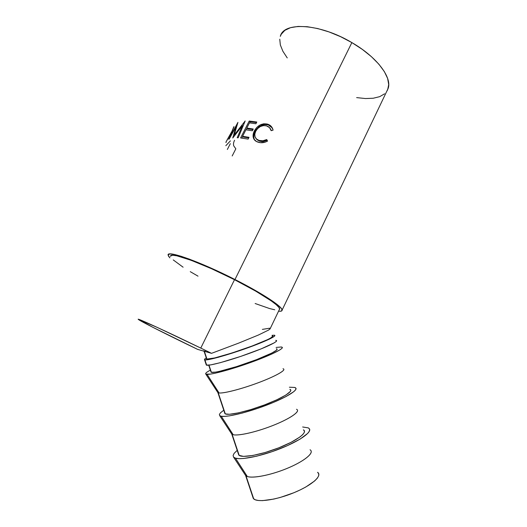 <?xml version="1.0" encoding="UTF-8"?>
<svg xmlns="http://www.w3.org/2000/svg" width="527" height="527" viewBox="0 0 527 527"><rect width="100%" height="100%" fill="white"/><g stroke="black" fill="none" stroke-linecap="round" stroke-linejoin="round"><path stroke-width="0.79" d="M206.716 358.347L204.048 351.206L197.638 349.388L188.198 344.829C162.955 332.583 139.899 320.897 138.384 319.448C135.05 317.037 166.341 331.318 200.774 348.077L234.515 279.699C200.985 262.558 168.824 251.221 170.643 256.432L170.807 255.806L172.757 255.252L176.874 255.812L191.13 260.292L211.551 268.73L234.515 279.699L200.774 348.077L211.531 353.334L238.599 343.143L258.368 335.047L268.823 329.942L270.311 328.393L268.823 329.942L258.368 335.047L238.599 343.143L211.531 353.334L204.048 351.206L211.531 353.334L200.774 348.077L157.165 327.366L138.311 319.283L152.652 327.208L197.638 349.388L204.048 351.206L203.896 350.758M282.136 310.041C282.202 311.082 281.01 311.47 278.546 311.2L280.516 311.253L282.083 310.482L281.484 308.624L278.618 305.693L273.513 301.773L257.196 291.517L234.976 279.521L210.872 268.012L189.47 259.165L181.031 256.254L174.575 254.501L170.3 253.942L168.304 254.541L168.548 256.221L169.898 257.881L168.139 255.173C166.222 249.719 199.838 261.557 234.976 279.521C262.334 293.361 282.38 306.628 282.136 310.041L388.195 88.305C392.081 77.383 376.924 57.061 351.865 42.595C319.915 23.419 283.533 21.502 280.311 36.383L281.247 34.255L284.857 30.335L290.529 27.674L298.104 26.429L307.313 26.712L317.788 28.57L329.059 31.936L340.607 36.686L351.865 42.595L234.976 279.521L351.865 42.595L362.306 49.38L371.443 56.699L378.88 64.208L384.328 71.56L387.628 78.444L388.715 84.577L387.655 89.755L386.66 91.514M234.021 126.678L231.649 132.369L225.984 142.02M242.354 125.67L232.756 138.008L235.944 126.809L229.232 138.97L228.698 139.227L237.934 122.376L234.199 135.024L245.174 120.966L238.191 137.784L237.196 137.751L242.354 125.67L243.079 126.216L242.354 125.67L237.196 137.751L238.191 137.784L245.174 120.966L234.199 135.024L234.719 135.386L234.199 135.024L237.934 122.376L228.698 139.227L229.232 138.97L235.944 126.809L236.458 127.139L235.944 126.809L232.756 138.008L242.354 125.67M240.595 137.942L249.205 121.045L256.794 122.027L255.905 123.773L249.449 122.857L246.801 128.054L253.243 129.016L252.354 130.768L245.911 129.794L242.591 136.315L249.021 137.343L248.125 139.102L240.595 137.942L249.205 121.045L250.121 121.816L249.581 122.87L250.121 121.816L249.205 121.045L256.794 122.027L255.905 123.773L249.449 122.857L246.801 128.054L247.69 128.825L252.96 129.57L247.69 128.825L246.801 128.054L253.243 129.016L252.354 130.768L245.911 129.794L242.591 136.315L243.494 137.073L248.744 137.883L243.494 137.073L242.591 136.315L249.021 137.343L248.125 139.102L240.595 137.942M272.96 129.576L273.085 130.123L271.188 130.683L269.488 127.587L266.451 125.841L263.447 125.591L260.371 126.513L257.65 128.522L255.707 131.263L254.752 134.26L255.101 137.027L256.662 139.181L259.192 140.459L262.887 140.781L266.721 139.563L267.578 141.078L265.279 142.125L260.503 142.685L256.497 141.513L253.862 139.075L253.059 135.841L254.014 131.671L256.761 127.481L260.055 124.985L263.783 123.779L267.947 124.273L271.115 126.263L272.96 129.576M275.766 340.35L276.603 340.719L276.102 341.555L274.231 342.84L261.115 348.881L240.582 356.45L220.306 362.675L210.82 364.875L206.34 365.119L204.581 359.849L206.689 365.211C209.858 365.89 229.383 360.567 248.27 353.769C267.202 346.977 279.573 340.877 276.023 340.383M317.583 472.297L318.749 473.826L318.664 475.828L317.287 478.233L314.652 480.953L305.943 486.922L300.206 489.919L293.842 492.752L280.344 497.429L273.803 499.076L262.545 500.63L258.283 500.485L255.167 499.754L253.296 498.47L245.595 475.446L233.573 457.12L245.595 475.446L247.315 476.5C252.927 478.595 270.397 475.196 286.293 468.734C302.221 462.284 312.86 454.36 311.062 450.842M223.777 410.217L220.503 412.793L219.37 414.459L219.706 415.645L231.748 434.05L238.784 455.084L231.748 434.05L219.706 415.645L221.544 416.297L224.851 416.37L229.535 415.849L242.295 413.063L257.723 408.353L273.138 402.536L285.845 396.64L293.802 391.66L295.634 389.756L295.983 388.346L294.87 387.45L289.382 387.22M210.359 370.073L206.913 372.161L205.635 373.393L205.826 374.15L217.901 392.641L224.937 413.682L217.901 392.641L205.826 374.15L210.701 374.065L215.273 373.195L227.868 369.914L243.257 365.059L258.744 359.467L271.642 354.118L279.857 349.908L281.84 348.439L282.327 347.458L281.352 346.983L276.095 347.438M276.332 348.788L277.13 349.217L276.662 350.08L271.912 353.024L256.662 359.598L236.61 366.608L219.331 371.39L215.372 372.154L211.083 372.26L208.718 365.178L211.406 372.365C214.463 373.188 232.855 368.314 250.582 361.871C268.348 355.442 279.962 349.48 276.563 348.834M211.083 372.26L211.063 371.344M281.352 346.983L282.169 347.253C284.145 348.558 270.937 355.132 251.662 362.115C232.427 369.104 212.183 374.625 207.085 374.381L205.826 374.15M282.992 368.735L283.23 368.808C286.787 369.914 275.357 376.416 257.631 382.977C239.956 389.552 221.452 394.097 218.237 392.799L219.067 392.971C223.731 393.564 241.195 389.091 257.631 382.977C274.106 376.877 285.436 370.712 283.71 369.098M289.87 389.328L290.792 390.112L290.443 391.35L285.937 395.013L276.833 399.789L264.488 404.927L250.964 409.545L238.593 412.839L229.456 414.275L225.292 413.899C228.672 415.691 247.288 411.488 264.916 404.769C282.591 398.076 293.835 391.014 290.12 389.427M224.937 413.682L224.752 412.285M294.87 387.45L295.845 388.076C297.86 390.5 285.054 398.142 266.102 405.335C247.196 412.542 226.926 417.391 221.254 416.251L219.706 415.645M296.53 409.262L296.787 409.393C300.653 411.442 289.593 419.037 271.965 425.862C254.383 432.72 235.661 436.593 232.124 434.32L233.184 434.716C238.329 436.079 255.799 432.16 271.965 425.862C288.164 419.591 299.145 412.529 297.386 409.947M303.407 429.841L304.441 430.994L304.224 432.601L302.722 434.623L299.962 436.975L291.049 442.337L278.823 447.812L265.312 452.462L252.848 455.473L243.533 456.375L239.179 455.407C242.881 458.174 261.715 454.636 279.244 447.647C296.826 440.691 307.696 432.529 303.671 430.006M308.374 427.898L309.52 428.958C311.582 432.476 299.171 441.139 280.542 448.53C261.952 455.947 241.676 460.17 235.457 458.161L233.573 457.12L235.556 458.194L238.994 458.655L243.797 458.477L256.708 456.184L272.189 451.619L287.518 445.585L300.041 439.136L307.735 433.385L309.428 431.06L309.626 429.209L308.374 427.898L302.663 426.982M237.196 450.335L234.087 453.404L233.099 455.499L233.573 457.12M238.784 455.084L238.323 453.707M310.06 449.768L310.337 449.959C314.52 452.943 303.829 461.645 286.293 468.734C268.803 475.861 249.87 479.063 246.004 475.822L252.703 496.697M253.296 498.47L253.724 498.911C257.769 502.692 276.827 499.859 294.257 492.574C311.747 485.341 322.228 476.033 317.873 472.528M272.051 335.33L274.303 335.225C277.808 335.594 265.384 341.542 246.445 348.301C227.545 355.066 208.053 360.475 204.917 359.928L204.417 359.295L206.274 357.873M206.34 365.119L206.367 364.249M274.047 335.205L274.87 335.521L274.35 336.305L269.251 339.184L245.99 348.466L218.488 357.24L209.028 359.513L204.581 359.849M205.49 351.206L204.048 351.206L206.689 359.104L214.825 357.919L232.051 352.971L252.123 346.015L267.459 339.684L270.489 338.136L272.788 336.226M233.711 126.967L231.867 131.954L226.801 140.426L232.018 131.164L233.797 126.783M271.3 130.479L270.601 129.102L271.3 130.479M257.248 139.879L256.333 138.891L259.712 141.144L257.248 139.879M260.562 141.355L259.712 141.144C262.077 141.842 264.534 141.532 267.09 140.208L263.335 141.44L260.562 141.355M254.508 139.793L253.902 138.12L254.508 139.793M253.79 137.363L253.902 138.12C253.52 136.052 253.922 133.871 255.114 131.579L253.915 134.932L253.79 137.363M255.602 130.696L255.114 131.579C258.283 126.072 262.558 123.819 267.94 124.813L264.363 124.504L260.7 125.722L257.453 128.226L255.602 130.696M268.441 124.978L272.38 128.041L269.877 125.637L268.441 124.978M256.497 122.6L250.121 121.816L256.497 122.6M246.899 128.14L246.05 129.807L246.899 128.14M242.69 136.401L241.84 138.074L242.69 136.401M243.658 124.84L242.756 125.979L243.658 124.84M356.647 97.607L365.468 98.549L373.215 98.246L379.677 96.665L384.572 93.819M279.758 39.209L280.344 44.973L282.9 51.29L287.248 57.924M267.433 124.108L267.94 124.813L267.433 124.108C261.945 123.074 257.604 125.321 254.409 130.841L255.114 131.579L254.409 130.841C253.217 133.133 252.822 135.32 253.23 137.395L253.902 138.12L253.23 137.395C253.882 139.866 255.569 141.48 258.309 142.237L258.401 142.27C261.352 143.166 264.416 142.771 267.578 141.078L266.721 139.563C264.119 140.88 261.609 141.177 259.192 140.459L259.712 141.144L259.192 140.459C254.93 138.924 253.77 135.854 255.707 131.263C258.349 126.783 261.932 124.978 266.451 125.841L266.846 125.973C269.08 126.743 270.529 128.318 271.188 130.683L273.085 130.123C272.4 127.224 270.72 125.281 268.045 124.306L267.433 124.108M226.142 142.455L225.846 142.303L232.091 131.513L233.889 127.027M227.341 149.477L230.312 143.673M225.826 145.702L230.411 140.854M232.183 155.966L235.832 148.812L233.711 145.827C233.23 144.214 233.527 142.356 234.587 140.254M255.14 303.512L269.613 308.558L274.745 309.79M279.244 309.744L279.606 309.303L278.994 307.505L276.22 304.692L271.313 300.93L255.707 291.135L234.515 279.699C260.648 292.913 279.87 305.627 279.653 308.894L269.962 329.125M173.245 259.916L183.106 267.202M190.254 271.655L198.014 276.161M269.672 328.202L262.354 329.395M206.689 359.104L206.992 359.17C209.944 359.684 228.27 354.599 246.03 348.242C263.823 341.898 275.555 336.285 272.255 335.936M208.988 365.145L211.406 372.365M207.085 374.381L219.067 392.971M218.237 392.799L225.292 413.899M221.254 416.251L233.184 434.716M232.124 434.32L239.179 455.407M235.457 458.161L247.315 476.5M246.004 475.822L253.724 498.911M204.917 359.928L206.689 365.211M268.493 124.998L268.012 124.293M204.357 351.298L206.992 359.17"/></g></svg>
